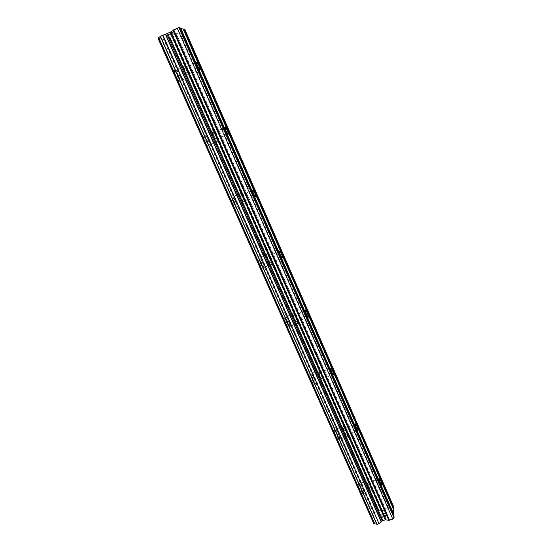 <?xml version="1.0" encoding="UTF-8"?>
<svg xmlns="http://www.w3.org/2000/svg" width="552" height="552" viewBox="0 0 552 552"><rect width="100%" height="100%" fill="white"/><g stroke="black" fill="none" stroke-linecap="round" stroke-linejoin="round"><path stroke-width="0.41" stroke-dasharray="2.76 2.07" d="M187.294 71.643C188.363 74.251 188.542 75.403 187.818 75.1L185.569 71.436C184.492 68.814 184.32 67.661 185.037 67.972L187.294 71.643M175.846 75.7C177.178 78.584 178.358 80.475 179.407 81.358C180.566 81.806 180.318 80.012 178.655 75.969C177.337 73.092 176.143 71.201 175.094 70.297C173.921 69.835 174.177 71.636 175.846 75.7C177.164 78.591 178.351 80.475 179.393 81.365C180.559 81.813 180.311 80.012 178.648 75.969C177.323 73.092 176.136 71.201 175.081 70.297C173.915 69.835 174.17 71.643 175.84 75.707M215.611 135.826C216.708 138.524 216.901 139.739 216.184 139.483L214.176 136.213C213.072 133.501 212.886 132.28 213.603 132.549L215.611 135.826M204.606 140.429C205.792 143.023 206.848 144.707 207.773 145.473C208.939 145.852 208.67 143.955 206.965 139.773C205.779 137.179 204.723 135.495 203.785 134.709C202.618 134.315 202.894 136.22 204.606 140.429M204.599 140.429C205.786 143.023 206.841 144.707 207.766 145.48C208.932 145.859 208.663 143.955 206.959 139.773C205.772 137.186 204.716 135.495 203.778 134.716C202.612 134.322 202.888 136.227 204.599 140.429M243.101 198.127C244.225 200.914 244.432 202.204 243.729 201.997L241.942 199.079C240.81 196.284 240.603 194.994 241.314 195.201L243.101 198.127M232.516 203.246L235.338 207.752C236.491 208.049 236.194 206.034 234.448 201.715L231.619 197.195C230.46 196.885 230.764 198.899 232.516 203.246M232.509 203.246L235.331 207.759C236.484 208.049 236.187 206.034 234.441 201.721L231.612 197.195C230.453 196.885 230.757 198.906 232.509 203.246M269.804 258.64C270.949 261.51 271.177 262.869 270.487 262.731L268.893 260.116C267.741 257.232 267.513 255.866 268.203 256.018L269.804 258.64M259.612 264.235L262.131 268.265C263.256 268.465 262.924 266.333 261.144 261.883L258.619 257.839C257.487 257.625 257.818 259.757 259.612 264.235L262.124 268.272C263.249 268.465 262.918 266.34 261.137 261.889L258.612 257.839C257.48 257.625 257.812 259.757 259.606 264.235M295.741 317.428C296.914 320.381 297.169 321.816 296.5 321.747L295.078 319.408C293.899 316.441 293.643 314.999 294.313 315.075L295.741 317.428M285.929 323.472L288.178 327.088C289.269 327.177 288.903 324.928 287.081 320.353L284.832 316.724C283.735 316.613 284.107 318.863 285.929 323.472L288.172 327.094C289.262 327.177 288.896 324.935 287.075 320.353L284.825 316.724C283.728 316.62 284.101 318.87 285.922 323.479M320.953 374.566C322.147 377.596 322.43 379.12 321.795 379.127L320.519 377.023C319.318 373.973 319.042 372.455 319.677 372.455L320.953 374.566M311.507 381.039L313.522 384.289C314.557 384.254 314.15 381.887 312.301 377.188L310.286 373.925C309.237 373.932 309.644 376.305 311.507 381.039L313.515 384.296C314.55 384.261 314.143 381.887 312.294 377.188L310.279 373.925C309.23 373.939 309.637 376.305 311.5 381.039M345.469 430.125C346.69 433.237 346.994 434.838 346.394 434.928L345.255 433.03C344.034 429.904 343.723 428.304 344.324 428.228L345.469 430.125M336.375 436.998L338.176 439.93C339.163 439.765 338.707 437.274 336.823 432.457L335.016 429.511C334.022 429.656 334.477 432.147 336.375 436.998L338.169 439.937C339.156 439.772 338.7 437.281 336.817 432.464L335.009 429.518C334.015 429.656 334.471 432.154 336.361 437.005M369.316 484.18C370.558 487.354 370.896 489.031 370.337 489.21L369.309 487.492C368.067 484.304 367.729 482.62 368.287 482.455L369.316 484.18M360.553 491.425L362.174 494.074C363.099 493.778 362.595 491.163 360.684 486.229L359.055 483.566C358.124 483.842 358.627 486.457 360.553 491.425L362.167 494.081C363.092 493.778 362.588 491.163 360.677 486.236L359.048 483.573C358.117 483.842 358.621 486.457 360.546 491.425M369.322 483.262C371.248 488.203 371.772 490.811 370.903 491.094L369.309 488.423C367.37 483.455 366.845 480.84 367.722 480.585L369.322 483.262M361.546 485.932C363.464 490.866 363.961 493.481 363.043 493.778L361.429 491.121C359.497 486.16 359 483.538 359.918 483.269L361.546 485.932M345.531 429.332C347.422 434.162 347.905 436.646 346.966 436.791L345.193 433.837C343.289 428.98 342.813 426.489 343.751 426.372L345.531 429.332M337.693 432.147C339.577 436.963 340.032 439.454 339.052 439.62L337.251 436.687C335.361 431.83 334.905 429.339 335.885 429.201L337.693 432.147M321.071 373.89C322.934 378.603 323.368 380.963 322.382 380.983L320.401 377.706C318.532 372.966 318.097 370.599 319.09 370.606L321.071 373.89M313.177 376.857C315.033 381.556 315.44 383.93 314.405 383.964L312.397 380.707C310.534 375.974 310.12 373.601 311.162 373.594L313.177 376.857M295.92 316.882C297.749 321.471 298.142 323.713 297.107 323.603L294.892 319.96C293.057 315.344 292.663 313.101 293.705 313.225L295.92 316.882M287.965 320.001C289.786 324.583 290.152 326.832 289.069 326.743L286.826 323.12C284.998 318.511 284.632 316.262 285.715 316.372L287.965 320.001M270.052 258.232C271.839 262.69 272.191 264.815 271.115 264.594L268.638 260.537C266.844 256.045 266.485 253.92 267.568 254.155L270.052 258.232M262.034 261.517C263.815 265.967 264.146 268.099 263.028 267.899L260.516 263.863C258.722 259.385 258.391 257.253 259.516 257.473L262.034 261.517M243.425 197.871C245.171 202.198 245.495 204.205 244.391 203.888L241.61 199.348C239.858 194.994 239.533 192.979 240.637 193.317L243.425 197.871M235.345 201.335C237.091 205.648 237.388 207.662 236.242 207.366L233.42 202.853C231.667 198.506 231.371 196.491 232.516 196.809L235.345 201.335M216.004 135.723C217.716 139.911 218.005 141.809 216.895 141.409C215.998 140.622 214.956 138.925 213.769 136.323C212.058 132.1 211.761 130.203 212.879 130.624C213.783 131.417 214.825 133.122 216.004 135.723M207.869 139.366C209.574 143.548 209.843 145.452 208.684 145.072C207.766 144.3 206.71 142.616 205.523 140.015C203.805 135.813 203.536 133.908 204.695 134.302C205.627 135.088 206.683 136.779 207.869 139.366M187.763 71.705C189.433 75.755 189.702 77.549 188.584 77.073C187.577 76.169 186.41 74.272 185.086 71.374C183.409 67.296 183.133 65.502 184.258 65.985C185.279 66.909 186.452 68.814 187.763 71.705M179.566 75.541C181.228 79.585 181.477 81.379 180.318 80.93C179.283 80.047 178.096 78.156 176.771 75.272C175.101 71.201 174.846 69.4 176.005 69.862C177.061 70.773 178.248 72.664 179.566 75.541M382.039 514.395L383.599 513.877L382.039 514.388L382.074 515.485L382.039 514.395M383.599 513.877L383.612 514.464L383.592 513.871M383.854 513.788L385.413 513.27L383.854 513.781M385.71 514.264L385.669 513.043L381.777 514.34L381.811 515.568L381.777 514.34L385.662 513.036L385.71 514.257M382.591 516.168L382.212 516.396L382.591 516.161M381.846 516.831L381.86 517.245L381.846 516.831M382.633 517.403L383.019 517.279L382.626 517.396M383.019 517.279L383.392 517.051L383.012 517.272M383.392 517.051L384.116 516.499L383.385 517.045M384.116 516.499L385.489 515.375L384.116 516.493M385.489 515.375L385.531 516.541L385.482 515.368M382.274 516.513L382.115 517.141L382.274 516.513M382.294 517.272L382.639 517.245L382.294 517.272M382.639 517.252L383.336 516.92L382.639 517.252M383.343 516.927L384.054 516.382L383.343 516.927M384.054 516.389L385.738 514.981L384.054 516.389M385.793 516.451L385.738 514.981L385.786 516.444M393.99 516.244L393.576 515.313M376.823 524.331L376.657 523.965M393.424 506.143L392.113 505.818L388.981 506.874L385.696 509.544L382.612 510.752L378.776 510.296L376.843 510.952L373.794 513.498L373.876 523.82M393.611 509.42L393.203 508.495M168.822 34.39L170.485 33.589L168.822 34.396L169.409 34.569L168.822 34.39M170.761 33.451L172.431 32.651L170.768 33.458M173.287 32.699L172.638 32.492L168.463 34.5L169.409 34.569L168.47 34.507L172.638 32.506L173.293 32.706M170.347 34.597L169.933 34.935L170.354 34.603M169.926 34.928L174.011 32.92L169.94 34.928M183.45 29.456L183.298 29.097M157.92 38.067L163.647 39.578L167.739 38.24L172.907 35.052L180.649 32.05L184.954 29.677M378.996 510.317L169.975 37.122L379.003 510.345M179.993 28.262L179.835 27.897M393.624 516.175L179.552 28.111M373.794 513.498L163.647 39.578M378.776 510.296L169.795 37.253M381.059 510.697L171.575 35.928M381.846 510.855L172.183 35.466M382.612 510.752L172.907 35.052M392.113 505.818L183.982 30.457M393.252 509.365L183.016 29.304M374.566 512.815L164.71 39.24M374.739 512.725L164.91 39.164M376.63 511.138L167.449 38.329M376.843 510.952L167.739 38.24M380.873 510.71L171.403 36.032M384.944 509.972L175.384 33.865M385.696 509.544L176.281 33.499M388.228 507.295L179.759 32.409M388.981 506.874L180.649 32.05M199.755 69.524L187.818 75.1M228.031 134.184L216.184 139.483M255.486 196.974L243.729 201.997M282.162 257.957L270.487 262.731M308.085 317.214L296.5 321.747M333.291 374.822L321.795 379.127M357.806 430.843L346.394 434.928M381.66 485.339L370.337 489.21M370.903 491.094L363.043 493.778M346.966 436.791L339.052 439.62M322.382 380.983L314.405 383.964M297.107 323.603L289.069 326.743M271.115 264.594L263.028 267.899M244.391 203.888L236.242 207.366M216.895 141.409L208.684 145.072M188.584 77.073L180.318 80.93M184.258 65.985L176.005 69.862M212.879 130.624L204.695 134.302M240.637 193.317L232.516 196.809M267.568 254.155L259.516 257.473M293.705 313.225L285.715 316.372M319.09 370.606L311.162 373.594M343.751 426.372L335.885 429.201M367.722 480.585L359.918 483.269M379.307 478.667L368.287 482.455M355.405 424.24L344.324 428.228M330.814 368.267L319.677 372.455M305.518 310.672L294.313 315.075M279.471 251.388L268.203 256.018M252.65 190.33L241.314 195.201M225.023 127.422L213.603 132.549M196.547 62.569L185.037 67.972M376.781 524.124L160.294 36.397M379.045 510.565L169.885 37.067"/><path stroke-width="0.83" d="M199.162 66.088C200.238 68.703 200.431 69.849 199.755 69.524L197.547 65.819C196.471 63.197 196.277 62.045 196.954 62.376L199.162 66.088M227.396 130.548C228.493 133.253 228.707 134.467 228.031 134.184L226.065 130.886C224.961 128.167 224.747 126.953 225.43 127.236L227.396 130.548M254.796 193.117C255.921 195.912 256.156 197.195 255.486 196.974L253.734 194.021C252.602 191.22 252.374 189.929 253.044 190.164L254.796 193.117M281.403 253.879C282.555 256.756 282.81 258.115 282.162 257.957L280.602 255.321C279.443 252.43 279.188 251.07 279.843 251.236L281.403 253.879M307.257 312.908C308.43 315.868 308.713 317.303 308.085 317.214L306.691 314.854C305.511 311.88 305.235 310.445 305.863 310.541L307.257 312.908M332.38 370.275C333.58 373.318 333.884 374.836 333.291 374.822L332.049 372.703C330.841 369.647 330.538 368.129 331.131 368.149L332.38 370.275M356.806 426.061C358.034 429.173 358.365 430.767 357.806 430.843L356.689 428.932C355.46 425.799 355.129 424.205 355.688 424.143L356.806 426.061M380.569 480.316C381.811 483.504 382.177 485.173 381.66 485.339L380.652 483.607C379.403 480.406 379.045 478.729 379.562 478.577L380.569 480.316M393.576 515.313L393.611 509.42L183.298 29.097L179.993 28.262M379.272 523.51L382.122 521.012L385.282 519.798L388.794 520.294L392.817 519.135L394.08 517.907L393.99 516.244L179.835 27.897L178.986 27.6L177.185 28.131L170.195 32.258L160.211 36.335L376.83 524.359L379.045 523.717L162.833 35.087M376.657 523.965L374.856 523.979L158.686 37.495L157.92 38.067L373.876 523.82L374.856 523.979M393.203 508.495L393.424 506.143L184.954 29.677L183.45 29.456M160.28 36.487L158.686 37.495M393.548 514.788L180.256 28.352M393.893 514.492L180.725 28.2M394.08 517.907L178.986 27.6M392.817 519.135L177.185 28.131M382.895 520.598L167.649 33.479M382.122 521.012L166.738 33.851M381.342 521.723L165.648 34.189M379.045 523.717L162.516 35.19M393.514 507.723L184.154 29.394M393.176 508.019L183.692 29.539M389.581 520.212L173.742 29.787M388.794 520.294L172.997 30.222M386.069 519.722L170.927 31.83M385.282 519.798L170.195 32.258M381.149 521.833L165.421 34.279M377.044 524.379L160.384 36.211M374.677 524L158.521 37.591M305.863 310.541L305.518 310.672M279.843 251.236L279.471 251.388M253.044 190.164L252.65 190.33M225.43 127.236L225.023 127.422M196.954 62.376L196.547 62.569M376.83 524.359L160.211 36.335"/></g></svg>
